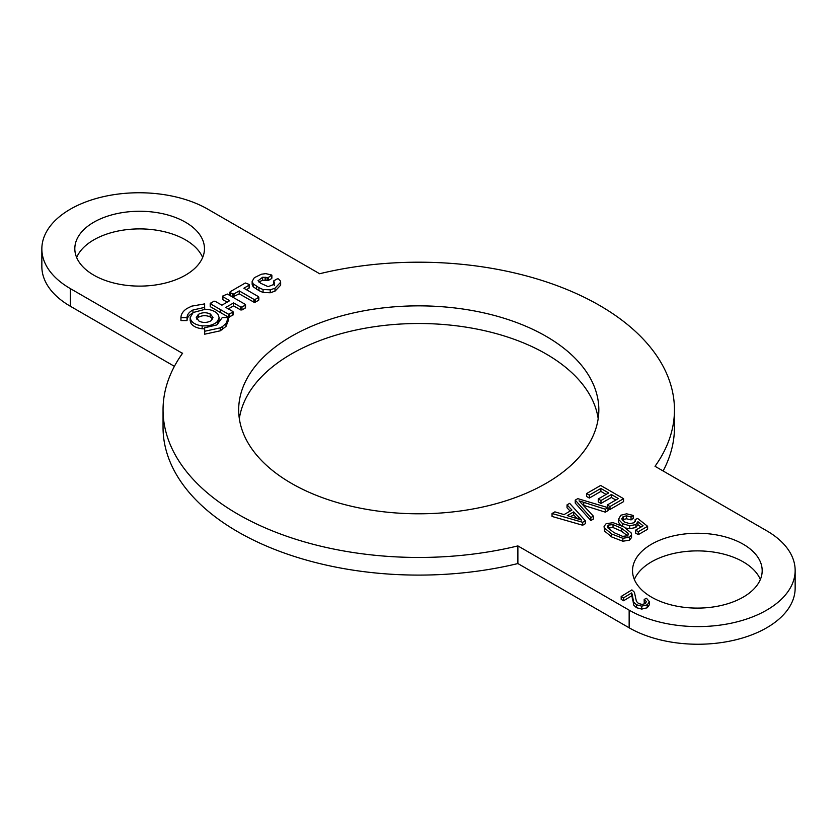 <?xml version="1.0" encoding="UTF-8"?>
<svg xmlns="http://www.w3.org/2000/svg" width="837" height="837" viewBox="0 0 837 837"><rect width="100%" height="100%" fill="white"/><g stroke="black" fill="none" stroke-linecap="round" stroke-linejoin="round"><path stroke-width="1.26" d="M635.346 521.305L635.157 519.515L637.668 518.459L647.618 526.316L638.286 531.704L635.597 530.156L643.098 525.824L637.94 521.681L635.838 524.569L629.717 525.772L622.55 523.648L618.533 519.317L620.813 515.226L626.631 513.824L633.243 515.435L631.067 516.973L626.536 515.833L623.157 516.544L621.839 519.055L624.768 522.121L629.738 523.659L633.975 522.769L635.471 520.551M618.533 519.317L618.533 522.257L618.533 519.317M621.807 518.511L621.839 519.055M622.55 526.138L622.55 523.648M620.269 524.935L618.533 522.257M640.964 527.059L637.94 524.621L635.838 527.509L629.717 528.722L629.717 525.772M629.717 528.722L625.773 528.021M635.838 527.509L635.838 524.569M637.94 524.621L637.94 521.681M647.618 526.316L647.618 529.256L638.286 534.644L635.597 533.096L635.597 530.156M638.286 534.644L638.286 531.704M635.157 521.671L635.157 519.515M633.243 515.435L633.243 518.375L631.067 519.913L626.536 518.773L623.157 519.484L623.157 516.544M623.157 519.484L622.372 520.122M626.536 518.773L626.536 515.833M631.067 519.913L631.067 516.973M571.943 510.047L567.036 504.857L569.662 503.34L585.335 520.76L582.678 522.298L552.054 513.51L554.9 511.867L564.033 514.609L571.943 510.047M581.663 520.101L573.68 511.888L567.277 515.582L581.663 520.101M570.143 511.083L567.036 507.797L567.036 504.857M585.335 520.76L585.335 523.7L582.678 525.238L552.054 516.45L552.054 513.51M582.678 525.238L582.678 522.298M578.315 518.971L578.315 516.984M577.101 518.595L573.68 514.828L570.614 516.607M573.68 514.828L573.68 511.888M590.817 517.601L575.239 500.118L577.802 498.643L608.018 507.661L605.329 509.22L579.037 500.84L593.349 516.136L590.817 517.601L590.817 520.541L575.239 503.058L575.239 500.118M593.349 516.136L593.349 519.076L590.817 520.541M608.018 507.661L608.018 510.612L605.329 512.16L583.295 505.224M605.329 512.16L605.329 509.22M632.165 594.218L631.611 592.931L623.649 597.806L621.18 596.457L631.904 589.897L634.404 592.251L636.413 601.374L638.547 603.529L642.042 604.408L645.233 603.634L646.415 601.636L644.187 599.397L646.499 598.288L649.428 601.74L647.273 604.827L641.749 606.155L636.444 604.743L633.609 602.044L632.165 594.218L632.165 597.158L631.611 595.871L631.611 592.931M649.428 601.74L649.428 604.68L647.273 607.767L641.749 609.095L636.444 607.683L633.609 604.984L632.5 597.053M632.5 599.993L632.165 597.158M633.609 604.984L633.609 602.044M636.444 607.683L636.444 604.743M641.749 609.095L641.749 606.155M647.273 607.767L647.273 604.827M645.63 603.32L644.187 602.337L644.187 599.397M631.611 595.871L623.649 600.746L621.18 599.397L621.18 596.457M623.649 600.746L623.649 597.806M589.332 495.106L586.622 493.548L600.652 485.45L623.565 498.685L609.985 506.531L607.275 504.973L618.376 498.559L611.376 494.521L600.976 500.516L598.277 498.957L608.666 492.951L600.872 488.452L589.332 495.106L589.332 498.057L586.622 496.487L586.622 493.548M606.124 494.426L600.872 491.392L589.332 498.057M600.872 491.392L600.872 488.452M615.833 500.034L611.376 497.46L600.976 503.455L598.277 501.897L598.277 498.957M600.976 503.455L600.976 500.516M611.376 497.46L611.376 494.521M607.275 507.452L607.275 504.973M623.565 498.685L623.565 501.625L609.985 509.471L608.018 508.331M609.985 509.471L609.985 506.531M606.134 523.7L613.155 522.675L623.931 526.923L631.119 532.866L631.548 534.592L629.497 537.228L622.854 538.285L611.68 533.996L604.513 528.074L604.073 526.347L606.134 523.7M627.29 535.837L628.315 534.351L627.991 533.211L621.588 528.293L613.019 524.59L608.373 525.081L607.338 526.578L607.652 527.718L614.044 532.646L622.613 536.35L627.29 535.837M631.548 534.592L631.548 537.532L629.497 540.168L622.854 541.225L611.68 536.946L604.513 531.014L604.513 528.074M604.513 531.014L604.073 526.347M611.68 536.946L611.68 533.996M622.854 541.225L622.854 538.285M629.497 540.168L629.497 537.228M627.991 535.157L627.991 533.211M627.991 536.151L621.588 531.233L613.019 527.53L608.373 528.021L608.373 525.081M613.019 527.53L613.019 524.59M621.588 531.233L621.588 528.293M204.646 309.24L204.636 303.904L191.694 306.143L186.933 308.518C183.01 311.123 181.012 314.157 180.949 317.631L187.028 317.61M192.949 312.933C189.089 314.984 187.111 317.526 187.028 320.571L187.028 317.621C187.111 314.586 189.089 312.034 192.949 309.993L204.646 307.409M187.028 320.571L180.949 320.571L180.949 317.631M280.646 282.247L280.646 285.187L274.986 291.171L270.236 292.762L263.069 292.479L258.915 290.596L258.915 287.656L263.069 289.539L270.236 289.822L274.986 288.231L280.646 282.247L280.416 281.023L278.522 278.93L277.204 278.867L273.73 280.876L274.63 283.251L274.18 284.329L268.112 286.652L260.652 283.251L258.078 280.552M258.099 280.74L262.609 277.246L268.311 277.549L271.732 275.017L265.81 273.636L261.416 274.212L254.322 277.706L252.146 281.368L253.172 283.837L258.915 287.656M258.884 281.996L262.609 280.186L268.311 280.489L271.617 278.575L271.732 275.017M273.73 280.876L273.678 284.528L274.4 285.407M258.915 290.596L253.172 286.777L252.146 284.308L252.146 281.368M219.116 317.6L218.781 322.287L217.515 324.337L217.515 321.398L219.116 317.6L218.018 314.419C215.548 311.27 211.342 309.554 205.4 309.251L193.19 312.504L190.166 317.526L190.166 320.278M204.657 328.878L202.156 328.753C196.737 328.125 193.012 326.284 190.972 323.239L190.972 320.299L190.166 317.725L190.166 320.466M190.972 320.299C193.012 323.344 196.737 325.185 202.156 325.813C208.957 326.284 214.073 324.819 217.515 321.398M210.495 314.105L213.037 317.589L210.966 320.78C207.262 322.8 203.339 322.967 199.185 321.262L196.266 317.579L198.327 314.409C202.083 312.358 206.038 312.201 210.171 313.938L210.171 316.878C206.038 315.141 202.083 315.298 198.327 317.349L196.653 319.054M190.972 323.239L190.166 320.665M212.65 319.054L210.495 317.045M222.276 317.547L228.344 317.547L226 323.49L222.401 326.629L220.246 327.874L204.667 331.264L204.657 327.759L216.804 324.944L222.276 317.547M204.657 327.759L204.667 334.204L220.246 330.814L226 326.43L228.344 320.487L228.344 317.547M204.667 334.204L204.667 331.264M220.246 330.814L220.246 327.874M222.401 329.569L222.401 326.629M227.392 294.059L245.231 304.354L245.262 305.118L241.987 307.012L240.617 306.97L233.596 302.921L225.802 307.42L232.864 311.5L232.895 312.264L228.438 314.21L210.369 303.779L213.749 301.215L215.109 301.257L221.92 305.181L229.715 300.682L222.862 296.716L222.893 295.932L227.392 294.059M227.172 302.147L222.862 299.667L222.893 295.932M232.864 311.5L232.895 315.204L232.864 314.44L232.895 315.204L228.438 317.15L210.369 306.719L210.537 303.067M245.231 304.354L245.262 308.058L241.987 309.952L240.617 309.92L233.596 305.861L228.344 308.895M222.862 299.667L222.893 298.872L222.862 299.667M210.369 306.719L210.537 306.007L210.369 306.719M233.596 305.861L233.596 302.921M240.617 309.92L240.617 306.97M245.231 307.294L245.262 308.058L245.231 307.294M246.402 289.696L249.081 288.148L249.081 285.197L243.849 288.221L258.518 296.685L258.56 297.438L255.201 299.384L253.893 299.353L239.236 290.889L234.025 293.892L232.78 294.017L230.123 292.469L230.185 291.726L245.325 282.99L249.081 284.392L249.081 285.197L249.081 284.392M230.185 291.726L230.123 295.409L230.185 294.666L230.123 295.409L232.78 296.957L232.78 294.017M232.78 296.957L239.236 293.829L254.427 302.46L258.56 300.378L258.518 296.685M239.236 293.829L239.236 290.889M517.883 563.552L517.883 545.912L629.152 610.152L629.152 627.802L517.883 563.552A255.703 147.626 0 0 1 163.048 427.466L163.048 409.827A255.703 147.626 0 0 0 517.883 545.912M760.352 579.497A64.826 37.424 0 0 0 743.193 561.847A64.826 37.424 0 0 0 679.832 552.284A64.826 37.424 0 0 0 634.352 579.497M743.193 544.207A64.826 37.424 180 0 1 762.183 570.677A64.826 37.424 180 0 1 697.357 608.101A64.826 37.424 180 0 1 632.531 570.677A64.826 37.424 180 0 1 672.55 536.098A64.826 37.424 180 0 1 743.193 544.207M663.103 470.969A255.703 147.626 0 0 0 674.455 427.466L674.455 409.827A255.703 147.626 0 0 1 655.015 466.293L766.671 530.763A97.238 56.142 180 0 1 795.15 570.457A97.238 56.142 180 0 1 735.127 622.32A97.238 56.142 180 0 1 629.152 610.152M629.152 627.802A97.238 56.142 0 0 0 735.127 639.97A97.238 56.142 0 0 0 795.15 588.097L795.15 570.457M182.382 353.517L182.665 353.13A255.703 147.626 0 0 0 163.048 409.827M674.455 409.827A255.703 147.626 0 0 0 319.629 273.741L207.848 209.198A97.238 56.142 180 0 0 101.873 197.03A97.238 56.142 180 0 0 41.85 248.903A97.238 56.142 180 0 0 70.329 288.598L182.382 353.287M202.648 257.503A64.826 37.424 0 0 0 139.643 228.899A64.826 37.424 0 0 0 76.648 257.503M93.807 275.153A64.826 37.424 180 0 1 74.817 248.683A64.826 37.424 180 0 1 139.643 211.259A64.826 37.424 180 0 1 204.469 248.683A64.826 37.424 180 0 1 164.45 283.262A64.826 37.424 180 0 1 93.807 275.153M41.85 248.903L41.85 266.543A97.238 56.142 0 0 0 70.329 306.237L70.329 288.598M174.399 366.324L70.329 306.237M546.09 336.307A180.07 103.966 180 0 1 598.832 409.827A180.07 103.966 180 0 1 418.751 513.792A180.07 103.966 180 0 1 238.681 409.827A180.07 103.966 180 0 1 349.845 313.77A180.07 103.966 180 0 1 546.09 336.307M598.183 418.646A180.07 103.966 0 0 0 546.09 353.957A180.07 103.966 0 0 0 356.97 329.82A180.07 103.966 0 0 0 239.33 418.646M583.776 505.381L583.776 502.43M192.949 312.682L192.949 309.993M262.609 280.186L262.609 277.246M265.12 280.154L265.12 277.214M265.266 280.186L265.266 277.246M267.066 280.646L267.066 277.706M268.311 280.489L268.311 277.549M253.172 286.777L253.172 283.837M256.446 289.183L256.446 286.244M263.069 292.479L263.069 289.539M270.236 292.762L270.236 289.822M274.986 291.171L274.986 288.231M274.4 284.036L274.4 282.467M202.156 328.753L202.156 325.813M218.781 322.287L218.781 319.347M198.327 317.349L198.327 314.409M210.171 316.878L210.171 313.938M226 326.43L226 323.49M220.351 312.483L220.351 309.544M228.438 317.15L228.438 314.21M229.579 317.108L229.579 314.168M241.987 309.952L241.987 307.012M234.025 296.842L234.025 293.892M253.893 302.293L253.893 299.353M254.427 302.46L254.427 299.52M255.201 302.324L255.201 299.384M271.879 278.187L271.879 275.247M273.511 284.151L273.511 281.211M222.59 296.34L222.59 299.28M210.202 303.528L210.202 306.468M233.146 314.827L233.146 311.887M245.523 304.752L245.523 307.692M249.384 287.74L249.384 284.8M229.882 295.074L229.882 292.134M258.811 300.033L258.811 297.093"/></g></svg>
